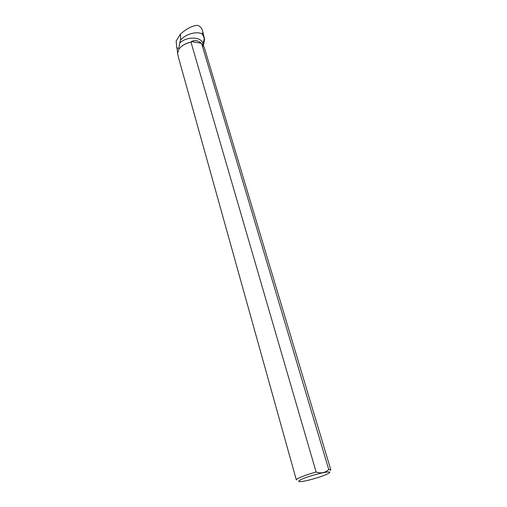 <?xml version="1.0" encoding="UTF-8"?>
<svg xmlns="http://www.w3.org/2000/svg" width="507" height="507" viewBox="0 0 507 507"><rect width="100%" height="100%" fill="white"/><g stroke="black" fill="none" stroke-linecap="round" stroke-linejoin="round"><path stroke-width="0.76" d="M203.662 44.343L204.581 39.052L202.699 31.478M203.187 44.553L204.581 39.052M177.621 52.494L176.873 47.563C178.293 49.566 179.205 48.108 179.617 43.196C186.075 36.352 201.266 36.498 202.806 43.272L203.586 45.884M181.221 46.663C183.997 44.28 187.394 42.765 191.412 42.132L191.253 41.593C194.884 39.85 198.161 40.389 201.089 43.209L204.22 47.252L330.824 469.856L328.764 469.514L201.748 43.989M203.022 43.982L204.182 39.045L204.068 37.607L202.306 34.127C198.11 31.181 186.696 33.088 180.536 40.097L179.617 43.196M176.734 47.652L176.157 40.997L180.505 34.013C186.918 28.455 192.616 25.565 197.584 25.35C199.98 26.313 201.513 27.79 202.179 29.78M191.412 42.132L191.006 42.227C185.448 43.317 181.392 45.706 178.832 49.388L177.551 53.33L178.578 57.779M180.505 34.013L180.536 40.097M202.306 34.127L202.87 32.055M330.615 470.357L330.824 469.856M191.006 42.227L316.127 472.036C305.746 474.793 295.606 478.874 296.342 479.945M301.259 479.476C298.015 481.073 297.856 481.783 300.771 481.618C306.399 481.289 323.301 476.346 328.073 473.633L329.398 472.733C332.846 469.85 309.511 475.408 301.259 479.476M316.127 472.036C321.108 473.639 325.323 472.797 328.764 469.514M191.253 41.593L201.089 43.209M202.889 32.112L202.192 29.805M203.991 37.252L202.92 32.271M178.559 57.785L296.335 479.914"/></g></svg>
